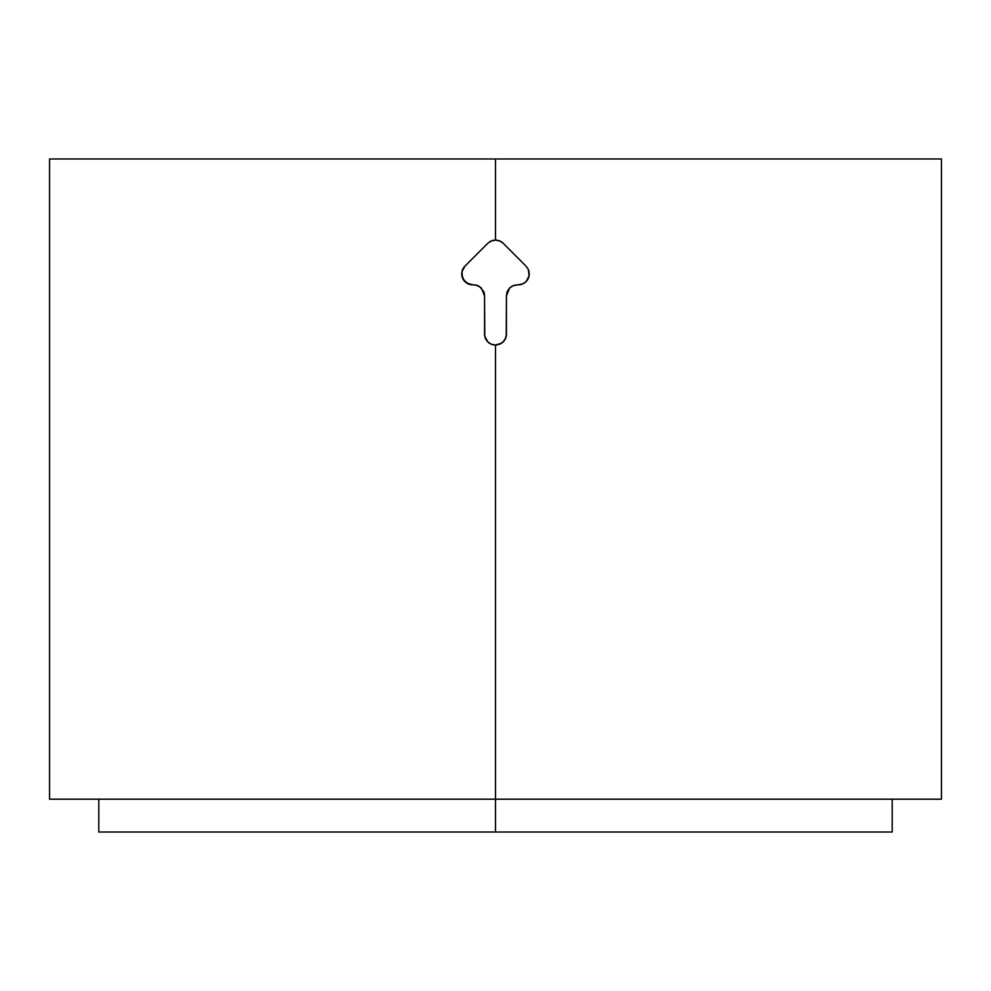 <?xml version="1.0" encoding="UTF-8"?>
<svg xmlns="http://www.w3.org/2000/svg" width="991" height="991" viewBox="0 0 991 991"><rect width="100%" height="100%" fill="white"/><g stroke="black" fill="none" stroke-linecap="round" stroke-linejoin="round"><path stroke-width="1.49" d="M529.058 271.757L529.058 271.745A10.938 10.938 0 0 0 528.438 269.701L529.058 276.031L526.06 281.642L522.505 284.008L513.202 285.668L509.647 288.034L507.281 291.589L506.438 295.776L506.228 336.222L504.605 340.161L501.582 343.183L495.5 345.029L495.5 799.18L941.45 799.18L941.45 158.981L495.5 158.981L495.5 240.119L499.687 240.962L503.242 243.328L526.06 266.158L528.438 269.701L529.268 273.888L528.438 278.087L526.06 281.642L522.505 284.008L518.33 284.838A10.938 10.938 0 0 0 529.268 273.888L528.438 269.701L526.06 266.158L503.242 243.328A10.938 10.938 0 0 0 489.43 241.953M892.21 832.019L98.79 832.019L495.5 832.019L495.5 799.18L495.5 832.019L892.21 832.019L892.21 799.18M499.687 344.199L499.687 344.199A10.938 10.938 0 0 0 503.23 341.833L499.687 344.199L495.5 345.029L495.5 799.18L49.55 799.18L941.45 799.18M484.772 336.222L484.562 334.078A10.938 10.938 0 0 0 485.392 338.265L487.758 341.821L491.313 344.199L495.5 345.029L491.313 344.199L487.758 341.821L484.772 336.222L484.562 295.776L483.719 291.589L479.694 286.684L475.754 285.049L469.499 284.367L464.209 280.837L461.781 274.965L461.942 271.757L464.94 266.158L487.758 243.328L491.313 240.962L495.5 240.119L495.5 158.981L49.55 158.981L49.55 799.18M941.45 158.981L495.5 158.981M518.33 284.838L517.389 284.838A10.938 10.938 0 0 0 517.364 284.838L513.202 285.668L509.647 288.034L506.438 295.776L506.438 334.078L506.438 295.776M515.27 285.049A10.938 10.938 0 0 0 509.647 288.034M508.296 289.694A10.938 10.938 0 0 0 506.661 293.633M485.392 338.278A10.938 10.938 0 0 0 497.631 344.818L497.631 344.818M503.242 341.821A10.938 10.938 0 0 0 506.438 334.078L505.608 338.278L503.23 341.821M484.562 334.078L484.562 295.776A10.938 10.938 0 0 0 483.719 291.577M479.718 286.696A10.938 10.938 0 0 0 473.611 284.838L477.811 285.668L481.353 288.047L484.562 295.776M473.611 284.838L472.67 284.838L473.611 284.838M464.94 266.158A10.938 10.938 0 0 0 472.67 284.838L466.6 282.992L462.562 278.087L461.942 271.757L464.94 266.158L487.758 243.328L491.313 240.962L495.5 240.119L499.687 240.962L503.242 243.328M98.79 832.019L98.79 799.18"/></g></svg>
